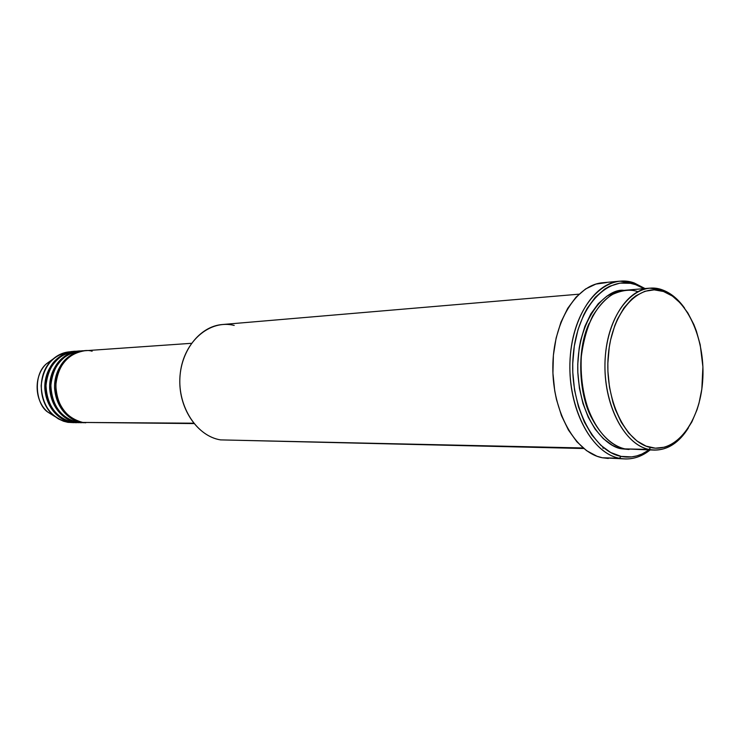 <?xml version="1.0" encoding="UTF-8"?>
<svg xmlns="http://www.w3.org/2000/svg" width="740" height="740" viewBox="0 0 740 740"><rect width="100%" height="100%" fill="white"/><g stroke="black" fill="none" stroke-linecap="round" stroke-linejoin="round"><path stroke-width="1.11" d="M92.121 351.232C83.093 348.078 60.708 354.516 56.166 380.887C53.558 407.666 73.288 422.179 82.769 422.438L193.963 423.576M85.766 422.799L81.511 422.429C72.881 421.634 56.268 411.357 54.584 388.056C53.854 364.136 73.214 349.891 84.157 350.797L79.772 351.093C62.733 353.988 53.095 365.412 50.875 385.364C51.92 405.502 60.883 417.841 77.756 422.401L81.511 422.429C64.602 417.85 55.62 405.455 54.575 385.244C56.795 365.209 66.452 353.739 83.528 350.834M81.659 351.028C71.04 349.622 50.949 362.554 50.856 386.955C51.893 410.82 69.005 421.689 77.756 422.401L83.888 422.716M81.382 422.753L76.516 422.392C67.904 421.606 51.347 411.385 49.663 388.213C48.933 364.422 68.237 350.251 79.152 351.139L74.814 351.435C57.822 354.321 48.211 365.69 45.991 385.531C47.036 405.557 55.972 417.832 72.797 422.364L76.516 422.392C59.653 417.841 50.699 405.511 49.654 385.411C51.874 365.486 61.494 354.072 78.533 351.176M77.302 351.38C66.868 349.752 46.5 361.971 45.982 386.502C46.666 410.561 64.001 421.689 72.797 422.364L78.893 422.679M76.424 422.725L71.567 422.355C62.983 421.578 46.472 411.412 44.798 388.371C44.067 364.709 63.316 350.603 74.204 351.491L69.912 351.778C52.956 354.654 43.373 365.958 41.163 385.697C42.208 405.613 51.115 417.822 67.895 422.337L71.567 422.355C54.751 417.832 45.825 405.566 44.779 385.577C46.999 365.754 56.601 354.404 73.584 351.519M637.815 291.653C630.711 289.053 622.146 290.034 612.119 294.594C605.32 299.025 598.845 306.138 592.694 315.943C587.144 327.506 583.351 341.02 581.326 356.476C579.994 380.221 584.582 402.921 592.324 419.164C603.192 439.19 615.569 446.775 624.884 448.893L648.924 449.43C625.023 444.629 604.58 406.991 604.941 365.69C605.043 324.37 625.799 289.775 649.6 288.165L662.032 289.756C670.523 292.772 678.062 298.923 684.648 308.21C678.062 298.923 670.523 292.772 662.032 289.756L663.493 291.495C688.376 299.95 705.877 341.714 702.612 381.766C699.688 421.893 676.231 453.195 650.71 447.534L648.924 449.43C664.418 452.075 677.572 444.907 688.376 427.933C679.163 442.585 667.915 449.976 654.641 450.114L624.884 448.893L654.641 450.114M231.444 440.134L583.795 448.514M619.796 281.172L602.832 282.726C576.164 284.706 552.882 322.381 552.836 367.253C552.493 412.115 575.544 452.75 602.323 457.764L619.371 458.254C592.611 453.195 569.55 412.069 569.865 366.661C569.902 321.243 593.166 283.133 619.796 281.172L634.189 282.948L645.03 288.554L634.189 282.948L635.595 284.65L643.966 288.646L635.595 284.65L630.415 283.309L619.926 283.115L609.594 286.288L604.626 289.137L595.321 297.239L587.199 308.321L583.703 314.861L578.023 329.605L574.305 346.079L572.741 363.581L572.797 372.488L574.564 390.11L578.486 406.88L584.36 422.059L591.917 435.046L600.824 445.314L610.694 452.51L621.101 456.404L619.371 458.254C630.304 460.326 640.535 457.579 650.053 450.013C642.385 456.136 634.143 459.115 625.337 458.957L602.323 457.764L625.337 458.957M648.989 449.994C640.22 456.173 630.924 458.31 621.101 456.404L631.627 456.904L636.807 455.905L641.867 454.082L648.989 449.994M592.185 418.886C579.161 396.548 576.034 350.594 589.207 323.223C576.034 350.594 579.161 396.548 592.185 418.886M621.915 448.107L621.739 448.829C608.225 447.404 581.298 425.075 577.829 372.701C575.998 318.801 606.902 287.675 624.088 290.376L615.911 291.782L606.726 296.259L598.262 303.687L590.881 313.815L584.915 326.275L580.632 340.576L579.179 348.226L577.764 364.154L577.82 372.248L579.42 388.287L582.972 403.55L588.309 417.379L595.173 429.228L603.276 438.626L612.248 445.23L616.957 447.413L621.739 448.829L629.046 449.495L621.739 448.829M603.128 448.412L602.767 447.034M193.658 423.197L82.769 422.438L193.658 423.197M583.139 447.968L220.557 439.893L583.139 447.968M73.963 422.651L67.895 422.337L63.557 421.245L58.377 418.896L53.632 415.519C37.981 402.875 37.074 373.682 51.911 360.084C57.868 354.442 64.685 351.648 72.372 351.722M53.021 359.048L46.426 363.793C33.448 375.68 34.244 401.108 47.934 412.171L54.806 416.49L47.934 412.171C35.899 404.706 32.468 375.263 46.426 363.793L53.021 359.048M663.493 291.495L654.225 289.858L644.938 291.264L635.993 295.713L631.766 299.053L624.024 307.822L617.493 319.116L614.783 325.572L610.63 339.789L609.224 347.411L607.855 363.248L607.91 371.304L609.482 387.27L612.951 402.449L615.347 409.553L621.323 422.392L628.658 433.02L637.02 441.022L646.057 446.128L655.399 448.181L664.677 447.182L669.173 445.554L677.701 440.189L685.351 432.206L691.845 421.957L696.997 409.821L699.004 403.189L701.825 389.101L702.908 366.827L700.197 344.729L696.349 330.947L693.861 324.527L687.839 312.909L680.606 303.289L672.392 296.046L663.493 291.495L662.032 289.756C636.622 280.414 609.131 310.328 605.431 354.978C601.333 399.526 622.729 444.352 648.924 449.43L650.71 447.534C625.152 442.539 604.312 398.74 608.298 355.256C611.897 311.67 638.694 282.403 663.493 291.495M649.6 288.165L625.652 290.21C601.796 291.828 581.002 325.887 580.882 366.522C580.493 407.139 600.936 444.157 624.884 448.893L636.363 449.152M608.326 458.458L602.323 457.764L596.958 456.229L586.533 450.632L576.885 441.789L568.413 430.005L561.503 415.723L556.471 399.517L554.732 390.905L552.928 373.108L553.4 355.209L556.129 337.976L560.966 322.131L567.7 308.349L576.016 297.166L585.543 288.989L595.876 284.095L606.578 282.588M578.985 294.178L222.37 324.527C199.745 326.201 180.19 351.13 179.811 380.36C179.191 409.581 197.922 436.295 220.557 439.893C195.758 436.064 176.231 404.308 180.338 372.766C184.075 341.149 209.975 319.264 234.201 325.415M191.466 343.314L84.785 350.742C67.692 353.655 58.035 365.135 55.815 385.198C56.869 405.446 65.851 417.85 82.769 422.438L91.307 422.494M634.189 282.948C605.736 272.524 574.666 305.25 570.429 354.479C565.767 403.596 589.947 452.899 619.371 458.254L621.101 456.404C592.315 451.113 568.69 402.828 573.25 354.747C577.385 306.564 607.744 274.475 635.595 284.65L634.189 282.948M611.86 294.742L609.88 294.344M53.632 415.519L47.934 412.171C34.197 401.08 33.402 375.726 46.426 363.793L51.911 360.084"/></g></svg>
